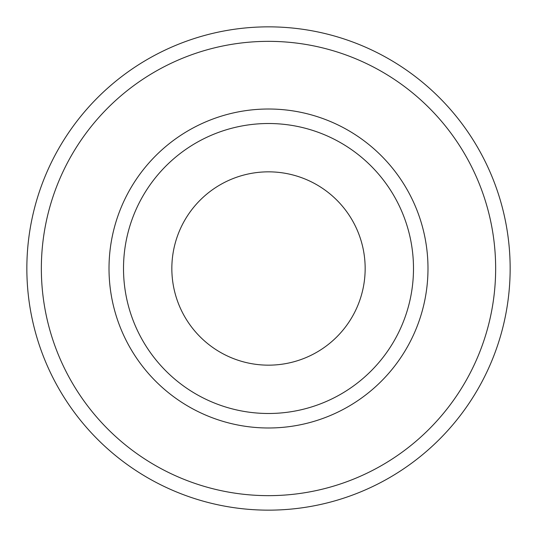 <?xml version="1.0" encoding="UTF-8"?>
<svg xmlns="http://www.w3.org/2000/svg" width="537" height="537" viewBox="0 0 537 537"><rect width="100%" height="100%" fill="white"/><g stroke="black" fill="none" stroke-linecap="round" stroke-linejoin="round"><path stroke-width="0.81" d="M268.5 365.16A96.66 96.66 0 0 0 365.16 268.5A96.66 96.66 0 0 0 268.5 171.84A96.66 96.66 0 0 0 171.84 268.5A96.66 96.66 0 0 0 268.5 365.16M268.5 123.51A144.99 144.99 0 0 1 413.49 268.5A144.99 144.99 0 0 1 268.5 413.49A144.99 144.99 0 0 1 123.51 268.5A144.99 144.99 0 0 1 268.5 123.51M268.5 26.85A241.65 241.65 0 0 1 510.15 268.5A241.65 241.65 0 0 1 268.5 510.15A241.65 241.65 0 0 1 26.85 268.5A241.65 241.65 0 0 1 268.5 26.85A241.65 241.65 0 0 1 510.15 268.5A241.65 241.65 0 0 0 268.5 26.85A241.65 241.65 0 0 0 26.85 268.5A241.65 241.65 0 0 0 268.5 510.15M268.5 495.651A227.151 227.151 0 0 0 495.651 268.5A227.151 227.151 0 0 0 268.5 41.349A227.151 227.151 0 0 0 41.349 268.5A227.151 227.151 0 0 0 268.5 495.651M268.5 427.989A159.489 159.489 0 0 1 109.011 268.5A159.489 159.489 0 0 1 268.5 109.011A159.489 159.489 0 0 1 427.989 268.5A159.489 159.489 0 0 1 268.5 427.989"/></g></svg>
